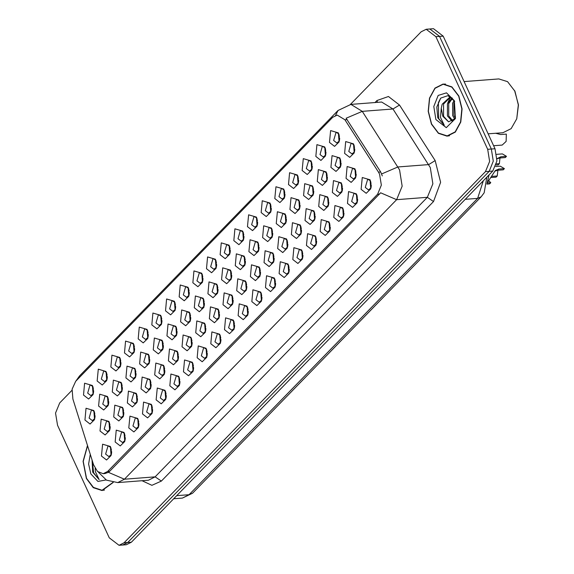 <?xml version="1.0" encoding="UTF-8"?>
<svg xmlns="http://www.w3.org/2000/svg" width="574" height="574" viewBox="0 0 574 574"><rect width="100%" height="100%" fill="white"/><g stroke="black" fill="none" stroke-linecap="round" stroke-linejoin="round"><path stroke-width="0.86" d="M128.806 427.939L129.911 416.114L137.724 418.41L138.427 427.451L133.893 431.913L128.806 427.939M138.14 419.364L135.371 417.729L132.96 426.008L136.203 428.484L138.686 426.439M115.144 441.973L116.242 430.148L124.063 432.444L124.759 441.485L120.231 445.948L115.144 441.973M124.479 433.406L121.702 431.763L119.299 440.043L122.535 442.518L125.024 440.473M142.474 413.897L143.572 402.08L151.393 404.376L152.088 413.416L147.561 417.879L142.474 413.897M151.809 405.33L149.039 403.687L146.628 411.974L149.864 414.45L152.354 412.405M156.142 399.863L157.24 388.046L165.061 390.342L165.757 399.382L161.229 403.845L156.142 399.863M165.477 391.296L162.7 389.653L160.297 397.94L163.533 400.415L166.022 398.37M169.811 385.828L170.909 374.004L178.729 376.307L179.425 385.348L174.898 389.811L169.811 385.828M179.138 377.261L176.369 375.618L173.958 383.898L177.201 386.381L179.684 384.336M183.472 371.794L184.577 359.97L192.39 362.273L193.094 371.313L188.559 375.769L183.472 371.794M192.807 363.227L190.037 361.584L187.626 369.864L190.869 372.347L193.352 370.302M197.14 357.76L198.238 345.935L206.059 348.239L206.755 357.279L202.227 361.735L197.14 357.76M206.475 349.193L203.705 347.55L201.295 355.83L204.531 358.312L207.02 356.267M210.809 343.726L211.906 331.901L219.727 334.197L220.423 343.245L215.896 347.701L210.809 343.726M220.143 335.159L217.367 333.516L214.963 341.795L218.199 344.278L220.689 342.233M224.477 329.691L225.575 317.867L233.396 320.163L234.092 329.211L229.557 333.666L224.477 329.691M233.805 321.124L231.035 319.481L228.624 327.761L231.867 330.244L234.35 328.199M238.138 315.657L239.236 303.833L247.057 306.129L247.753 315.169L243.225 319.632L238.138 315.657M247.473 307.09L244.703 305.447L242.293 313.727L245.536 316.209L248.018 314.165M251.807 301.623L252.904 289.798L260.725 292.094L261.421 301.135L256.894 305.598L251.807 301.623M261.141 293.056L258.372 291.413L255.961 299.693L259.197 302.175L261.687 300.123M265.475 287.588L266.573 275.764L274.394 278.06L275.089 287.1L270.562 291.563L265.475 287.588M274.81 279.021L272.033 277.378L269.629 285.658L272.865 288.141L275.355 286.089M279.143 273.554L280.241 261.73L288.055 264.026L288.758 273.066L284.223 277.529L279.143 273.554M288.471 264.987L285.701 263.344L283.291 271.624L286.534 274.107L289.016 272.054M292.805 259.52L293.902 247.695L301.723 249.991L302.419 259.032L297.892 263.495L292.805 259.52M302.139 250.953L299.37 249.31L296.959 257.59L300.195 260.072L302.685 258.02M306.473 245.485L307.571 233.661L315.391 235.957L316.087 244.998L311.56 249.46L306.473 245.485M315.808 236.918L313.031 235.275L310.627 243.555L313.863 246.038L316.353 243.986M320.141 231.451L321.239 219.627L329.06 221.923L329.756 230.963L325.228 235.426L320.141 231.451M329.469 222.884L326.699 221.241L324.288 229.521L327.532 232.004L330.014 229.952M333.803 217.417L334.907 205.592L342.721 207.888L343.424 216.929L338.89 221.392L333.803 217.417M343.137 208.85L340.368 207.207L337.957 215.487L341.2 217.969L343.683 215.917M347.471 203.383L348.569 191.558L356.389 193.854L357.085 202.895L352.558 207.358L347.471 203.383M356.806 194.816L354.036 193.173L351.625 201.452L354.861 203.935L357.351 201.883M361.139 189.348L362.237 177.524L370.058 179.82L370.754 188.86L366.226 193.323L361.139 189.348M370.474 180.781L367.697 179.138L365.294 187.418L368.53 189.901L371.019 187.849M101.476 456.007L102.574 444.183L110.395 446.479L111.091 455.519L106.563 459.982L101.476 456.007M110.811 447.44L108.034 445.797L105.63 454.077L108.866 456.56L111.356 454.508M206.497 268.732L207.594 256.908L215.415 259.204L216.111 268.245L211.584 272.707L206.497 268.732M215.831 260.166L213.054 258.522L210.651 266.802L213.887 269.285L216.376 267.233M192.828 282.767L193.926 270.942L201.747 273.238L202.443 282.279L197.915 286.742L192.828 282.767M202.163 274.2L199.393 272.557L196.982 280.837L200.218 283.319L202.708 281.267M179.16 296.801L180.265 284.977L188.078 287.273L188.781 296.313L184.247 300.776L179.16 296.801M188.494 288.234L185.725 286.591L183.314 294.871L186.557 297.354L189.04 295.301M138.162 338.904L139.26 327.08L147.08 329.376L147.776 338.416L143.249 342.879L138.162 338.904M147.496 330.337L144.727 328.694L142.316 336.974L145.552 339.456L148.042 337.412M124.501 352.938L125.598 341.114L133.412 343.41L134.115 352.458L129.581 356.913L124.501 352.938M133.828 344.371L131.059 342.728L128.648 351.008L131.891 353.491L134.373 351.446M110.832 366.973L111.93 355.148L119.751 357.444L120.447 366.492L115.919 370.947L110.832 366.973M120.167 358.406L117.39 356.763L114.987 365.042L118.222 367.525L120.712 365.48M97.164 381.007L98.262 369.182L106.082 371.486L106.778 380.526L102.251 384.982L97.164 381.007M106.499 372.44L103.729 370.797L101.318 379.077L104.554 381.559L107.044 379.514M165.499 310.835L166.596 299.011L174.417 301.307L175.113 310.347L170.586 314.81L165.499 310.835M174.826 302.268L172.057 300.625L169.653 308.905L172.889 311.388L175.379 309.336M151.83 324.87L152.928 313.045L160.749 315.341L161.445 324.382L156.917 328.845L151.83 324.87M161.165 316.303L158.388 314.66L155.984 322.94L159.22 325.422L161.71 323.37M220.165 254.698L221.263 242.874L229.083 245.17L229.779 254.21L225.252 258.673L220.165 254.698M229.492 246.131L226.723 244.488L224.312 252.768L227.555 255.251L230.038 253.199M233.826 240.664L234.931 228.839L242.745 231.135L243.448 240.176L238.913 244.639L233.826 240.664M243.161 232.097L240.391 230.454L237.98 238.734L241.224 241.216L243.706 239.164M247.494 226.63L248.592 214.805L256.413 217.101L257.109 226.142L252.582 230.605L247.494 226.63M256.829 218.063L254.06 216.42L251.649 224.699L254.885 227.182L257.374 225.13M261.163 212.595L262.261 200.771L270.081 203.067L270.777 212.107L266.25 216.57L261.163 212.595M270.498 204.028L267.721 202.385L265.317 210.665L268.553 213.148L271.043 211.096M274.831 198.561L275.929 186.737L283.75 189.033L284.446 198.073L279.911 202.536L274.831 198.561M284.159 189.994L281.389 188.351L278.978 196.631L282.221 199.106L284.704 197.061M288.492 184.527L289.59 172.702L297.411 174.998L298.107 184.039L293.579 188.502L288.492 184.527M297.827 175.953L295.058 174.317L292.647 182.597L295.89 185.072L298.372 183.027M302.161 170.485L303.259 158.668L311.079 160.964L311.775 170.004L307.248 174.467L302.161 170.485M311.495 161.918L308.726 160.275L306.315 168.562L309.551 171.038L312.041 168.993M315.829 156.451L316.927 144.634L324.748 146.93L325.444 155.97L320.916 160.433L315.829 156.451M325.164 147.884L322.387 146.241L319.983 154.528L323.219 157.003L325.709 154.958M329.498 142.417L330.595 130.592L338.409 132.895L339.112 141.936L334.577 146.399L329.498 142.417M338.825 133.85L336.055 132.207L333.645 140.487L336.888 142.969L339.37 140.924M83.495 395.041L84.6 383.217L92.414 385.52L93.117 394.56L88.583 399.016L83.495 395.041M92.83 386.474L90.061 384.831L87.65 393.111L90.893 395.594L93.375 393.549M207.932 293.73L209.029 281.906L216.85 284.202L217.546 293.242L213.019 297.705L207.932 293.73M217.266 285.163L214.497 283.52L212.086 291.8L215.322 294.283L217.811 292.231M194.27 307.764L195.368 295.94L203.182 298.236L203.885 307.277L199.35 311.739L194.27 307.764M203.598 299.197L200.828 297.554L198.417 305.834L201.661 308.317L204.143 306.265M180.602 321.799L181.7 309.974L189.52 312.27L190.216 321.311L185.689 325.774L180.602 321.799M189.937 313.232L187.16 311.589L184.756 319.869L187.992 322.351L190.482 320.299M139.604 363.902L140.702 352.077L148.523 354.38L149.218 363.421L144.684 367.877L139.604 363.902M148.931 355.335L146.162 353.692L143.751 361.972L146.994 364.454L149.477 362.409M166.934 335.833L168.031 324.009L175.852 326.305L176.548 335.345L172.021 339.808L166.934 335.833M176.268 327.266L173.499 325.623L171.088 333.903L174.324 336.386L176.814 334.341M153.265 349.867L154.363 338.043L162.184 340.339L162.88 349.387L158.352 353.842L153.265 349.867M162.6 341.3L159.83 339.657L157.419 347.937L160.663 350.42L163.145 348.375M98.599 406.005L99.704 394.18L107.517 396.483L108.221 405.524L103.686 409.987L98.599 406.005M107.934 397.438L105.164 395.795L102.753 404.074L105.996 406.557L108.479 404.512M112.267 391.97L113.365 380.146L121.186 382.449L121.882 391.49L117.354 395.945L112.267 391.97M121.602 383.403L118.832 381.76L116.422 390.04L119.657 392.523L122.147 390.478M125.936 377.936L127.033 366.112L134.854 368.415L135.55 377.455L131.023 381.911L125.936 377.936M135.27 369.369L132.494 367.726L130.09 376.006L133.326 378.488L135.816 376.444M221.6 279.696L222.698 267.871L230.518 270.167L231.214 279.208L226.687 283.671L221.6 279.696M230.935 271.129L228.158 269.486L225.754 277.766L228.99 280.248L231.48 278.196M235.268 265.662L236.366 253.837L244.187 256.133L244.883 265.174L240.355 269.637L235.268 265.662M244.596 257.095L241.826 255.452L239.415 263.731L242.659 266.214L245.141 264.162M248.929 251.627L250.034 239.803L257.848 242.099L258.551 251.139L254.017 255.602L248.929 251.627M258.264 243.06L255.495 241.417L253.084 249.697L256.327 252.18L258.809 250.128M262.598 237.593L263.696 225.769L271.516 228.065L272.212 237.105L267.685 241.568L262.598 237.593M271.933 229.026L269.163 227.383L266.752 235.663L269.988 238.145L272.478 236.093M276.266 223.559L277.364 211.734L285.185 214.03L285.881 223.071L281.353 227.534L276.266 223.559M285.601 214.992L282.824 213.349L280.421 221.629L283.656 224.111L286.146 222.059M289.935 209.524L291.032 197.7L298.853 199.996L299.549 209.036L295.014 213.499L289.935 209.524M299.262 200.957L296.493 199.314L294.082 207.594L297.325 210.077L299.807 208.025M303.596 195.49L304.701 183.666L312.514 185.962L313.21 195.002L308.683 199.465L303.596 195.49M312.93 186.923L310.161 185.28L307.75 193.56L310.993 196.043L313.476 193.99M317.264 181.456L318.362 169.631L326.183 171.927L326.879 180.968L322.351 185.431L317.264 181.456M326.599 172.889L323.829 171.246L321.418 179.526L324.654 182.001L327.144 179.956M330.933 167.421L332.03 155.597L339.851 157.893L340.547 166.934L336.02 171.396L330.933 167.421M340.267 158.847L337.49 157.204L335.087 165.491L338.323 167.967L340.812 165.922M344.601 153.38L345.699 141.563L353.512 143.859L354.215 152.899L349.681 157.362L344.601 153.38M353.928 144.813L351.159 143.17L348.748 151.457L351.991 153.932L354.474 151.888M84.938 420.039L86.035 408.222L93.856 410.518L94.552 419.558L90.025 424.021L84.938 420.039M94.265 411.472L91.496 409.829L89.085 418.116L92.328 420.591L94.81 418.546M113.702 416.968L114.807 405.151L122.621 407.447L123.324 416.487L118.789 420.95L113.702 416.968M123.037 408.401L120.267 406.758L117.857 415.045L121.1 417.52L123.582 415.476M127.371 402.934L128.468 391.109L136.289 393.412L136.985 402.453L132.458 406.916L127.371 402.934M136.705 394.367L133.936 392.724L131.525 401.004L134.761 403.486L137.251 401.441M141.039 388.899L142.137 377.075L149.958 379.378L150.653 388.419L146.126 392.881L141.039 388.899M150.374 380.332L147.597 378.689L145.193 386.969L148.429 389.452L150.919 387.407M154.707 374.865L155.805 363.041L163.626 365.344L164.322 374.384L159.787 378.84L154.707 374.865M164.035 366.298L161.265 364.655L158.855 372.935L162.098 375.418L164.58 373.373M168.369 360.831L169.474 349.006L177.287 351.31L177.99 360.35L173.456 364.806L168.369 360.831M177.703 352.264L174.934 350.621L172.523 358.901L175.766 361.383L178.249 359.338M182.037 346.796L183.135 334.972L190.955 337.268L191.651 346.316L187.124 350.771L182.037 346.796M191.372 338.229L188.602 336.586L186.191 344.866L189.427 347.349L191.917 345.304M195.705 332.762L196.803 320.938L204.624 323.234L205.32 332.274L200.792 336.737L195.705 332.762M205.04 324.195L202.263 322.552L199.86 330.832L203.096 333.315L205.585 331.27M209.374 318.728L210.471 306.903L218.285 309.199L218.988 318.24L214.454 322.703L209.374 318.728M218.701 310.161L215.932 308.518L213.521 316.798L216.764 319.28L219.246 317.228M223.035 304.694L224.133 292.869L231.953 295.165L232.649 304.206L228.122 308.668L223.035 304.694M232.37 296.127L229.6 294.484L227.189 302.763L230.425 305.246L232.915 303.194M236.703 290.659L237.801 278.835L245.622 281.131L246.318 290.171L241.79 294.634L236.703 290.659M246.038 282.092L243.261 280.449L240.858 288.729L244.094 291.212L246.583 289.16M250.372 276.625L251.469 264.801L259.29 267.097L259.986 276.137L255.459 280.6L250.372 276.625M259.699 268.058L256.93 266.415L254.526 274.695L257.762 277.177L260.252 275.125M264.033 262.591L265.138 250.766L272.951 253.062L273.654 262.103L269.12 266.566L264.033 262.591M273.368 254.024L270.598 252.381L268.187 260.661L271.43 263.143L273.913 261.091M277.701 248.556L278.799 236.732L286.62 239.028L287.316 248.068L282.788 252.531L277.701 248.556M287.036 239.989L284.266 238.346L281.856 246.626L285.091 249.109L287.581 247.057M291.37 234.522L292.467 222.698L300.288 224.994L300.984 234.034L296.457 238.497L291.37 234.522M300.704 225.955L297.928 224.312L295.524 232.592L298.76 235.075L301.25 233.022M305.038 220.488L306.136 208.663L313.956 210.959L314.652 220L310.125 224.463L305.038 220.488M314.365 211.921L311.596 210.278L309.185 218.558L312.428 221.04L314.911 218.988M318.699 206.453L319.804 194.629L327.618 196.925L328.321 205.966L323.786 210.428L318.699 206.453M328.034 197.887L325.264 196.243L322.853 204.523L326.097 207.006L328.579 204.954M332.368 192.419L333.465 180.595L341.286 182.891L341.982 191.931L337.455 196.394L332.368 192.419M341.702 183.852L338.933 182.209L336.522 190.489L339.758 192.972L342.248 190.92M346.036 178.385L347.134 166.56L354.954 168.856L355.65 177.897L351.123 182.36L346.036 178.385M355.371 169.818L352.594 168.175L350.19 176.455L353.426 178.93L355.916 176.885M100.041 431.009L101.139 419.185L108.96 421.481L109.656 430.522L105.128 434.984L100.041 431.009M109.369 422.435L106.599 420.792L104.195 429.079L107.431 431.555L109.914 429.51M138.808 425.786L138.356 419.996M125.139 439.82L124.694 434.03M152.469 411.752L152.024 405.962M166.137 397.717L165.692 391.927M179.805 383.683L179.361 377.893M193.474 369.649L193.022 363.859M207.135 355.607L206.69 349.824M220.803 341.573L220.359 335.79M234.472 327.539L234.027 321.756M248.14 313.504L247.688 307.721M261.801 299.47L261.357 293.687M275.47 285.436L275.025 279.653M289.138 271.402L288.693 265.618M302.799 257.367L302.354 251.577M316.468 243.333L316.023 237.543M330.136 229.299L329.691 223.508M343.804 215.264L343.352 209.474M357.466 201.23L357.021 195.44M371.134 187.196L370.689 181.406M111.471 453.855L111.026 448.064M216.491 266.58L216.046 260.79M202.823 280.614L202.378 274.824M189.162 294.649L188.71 288.866M148.164 336.751L147.712 330.968M134.495 350.786L134.051 345.003M120.827 364.82L120.382 359.037M107.159 378.854L106.714 373.071M175.493 308.683L175.048 302.9M161.825 322.717L161.38 316.934M230.16 252.546L229.715 246.755M243.828 238.511L243.376 232.721M257.489 224.477L257.044 218.687M271.158 210.443L270.713 204.653M284.826 196.408L284.381 190.618M298.494 182.374L298.042 176.584M312.156 168.34L311.711 162.55M325.824 154.306L325.379 148.515M339.492 140.271L339.04 134.481M93.497 392.896L93.045 387.106M217.926 291.578L217.481 285.795M204.265 305.612L203.82 299.829M190.597 319.646L190.152 313.863M149.599 361.749L149.154 355.966M176.928 333.681L176.483 327.898M163.267 347.715L162.815 341.932M108.601 403.859L108.149 398.069M122.262 389.825L121.817 384.035M135.93 375.783L135.486 370M231.595 277.543L231.15 271.753M245.263 263.509L244.818 257.719M258.931 249.475L258.479 243.685M272.593 235.44L272.148 229.65M286.261 221.406L285.816 215.616M299.929 207.372L299.484 201.582M313.598 193.338L313.146 187.547M327.259 179.303L326.814 173.513M340.927 165.269L340.482 159.479M354.596 151.235L354.151 145.444M94.932 417.894L94.488 412.103M123.704 414.823L123.252 409.032M137.365 400.788L136.921 394.998M151.034 386.754L150.589 380.964M164.702 372.713L164.257 366.93M178.37 358.678L177.918 352.895M192.032 344.644L191.587 338.861M205.7 330.61L205.255 324.827M219.368 316.575L218.924 310.792M233.037 302.541L232.585 296.758M246.698 288.507L246.253 282.724M260.366 274.472L259.922 268.682M274.035 260.438L273.583 254.648M287.696 246.404L287.251 240.614M301.364 232.37L300.919 226.579M315.033 218.335L314.588 212.545M328.701 204.301L328.249 198.511M342.362 190.267L341.917 184.476M356.031 176.232L355.586 170.442M110.036 428.857L109.591 423.067M378.496 172.135L379.586 174.144L381.344 185.108L377.606 194.234L107.661 471.448L103.148 473.715L97.523 471.484L93.54 464.768L72.862 399.088L72.123 389.15L75.711 381.251L332.705 117.326L337.218 115.058L344.874 119.751L378.496 172.135L380.727 171.963L382.313 175.895M489.084 174.912L486.946 183.795M458.813 96.03L451.874 86.875L443.106 83.998L434.934 88.131L429.481 98.118L428.197 111.299L431.426 124.163L438.364 133.319L447.132 136.196L455.297 132.063L460.757 122.075L462.041 108.895L458.813 96.03M444.75 83.998L443.982 84.206M87.485 445.546L83.058 461.317L86.373 478.508L93.311 487.663L102.079 490.54L113.207 482.411M335.596 115.41L338 110.466L350.922 104.389L362.251 111.342L399.569 169.926L402.166 186.163L396.627 199.687L380.641 192.785L109.706 471.29L108.443 472.316L104.863 473.579M71.972 390.342L59.718 402.926L55.563 413.065L57.508 425.248L109.304 537.86L119.019 545.3L122.707 545.013L127.729 542.495L489.156 171.332L493.31 161.186L491.366 149.01L439.569 36.399L429.854 28.958L426.166 29.238L421.144 31.764L350.37 104.439M108.443 472.316L124.429 479.218L396.627 199.687L427.357 197.312L432.896 183.795L430.299 167.551L392.982 108.967L362.251 111.342L346.1 118.28L380.727 171.963M119.019 545.3L124.041 542.782L485.468 171.612L489.622 161.473L487.678 149.29L435.881 36.686L426.166 29.238M102.918 490.203L103.715 490.289M447.964 135.859L448.76 135.945M122.075 545.063L126.373 544.762L131.389 542.236L492.815 171.074L496.969 160.935L495.025 148.752L443.228 36.14L433.514 28.7L430.457 28.937M122.685 545.042L127.701 542.523L489.156 171.332L485.468 171.612M109.304 426.41L109.978 424.688M110.172 426.697L110.136 427.996M95.069 415.734L95.033 417.033M94.875 413.725L94.201 415.447M93.634 390.736L93.591 392.035M93.44 388.727L92.766 390.442M110.746 451.415L111.421 449.686M111.614 451.695L111.571 452.994M122.972 412.376L123.647 410.654M123.841 412.663L123.797 413.962M136.641 398.342L137.315 396.62M137.509 398.629L137.466 399.927M150.309 384.307L150.984 382.585M151.17 384.594L151.134 385.893M163.97 370.273L164.645 368.551M164.838 370.56L164.803 371.859M107.302 376.702L107.259 378.001M107.108 374.693L106.434 376.408M120.963 362.668L120.927 363.966M120.77 360.659L120.095 362.373M134.632 348.633L134.596 349.932M134.438 346.624L133.764 348.339M148.3 334.599L148.257 335.898M148.106 332.59L147.432 334.305M108.737 401.7L108.694 402.998M108.543 399.691L107.869 401.413M122.406 387.665L122.362 388.964M122.212 385.656L121.537 387.371M136.067 373.631L136.031 374.93M135.873 371.622L135.199 373.337M149.735 359.597L149.699 360.895M149.541 357.588L148.867 359.302M124.407 437.374L125.082 435.652M125.275 437.661L125.24 438.959M138.076 423.339L138.75 421.617M138.944 423.626L138.908 424.925M151.744 409.305L152.419 407.583M152.612 409.592L152.569 410.891M165.412 395.271L166.087 393.549M166.273 395.558L166.238 396.856M179.074 381.236L179.748 379.514M179.942 381.523L179.906 382.822M192.742 367.202L193.416 365.48M193.61 367.489L193.567 368.788M206.41 353.168L207.085 351.446M207.279 353.455L207.236 354.754M220.079 339.134L220.746 337.412M220.94 339.421L220.904 340.719M233.74 325.099L234.414 323.377M234.608 325.386L234.572 326.685M247.408 311.065L248.083 309.336M248.277 311.352L248.233 312.651M261.077 297.031L261.751 295.301M261.945 297.31L261.902 298.616M274.738 282.996L275.412 281.267M275.606 283.276L275.57 284.582M288.406 268.962L289.081 267.233M289.274 269.242L289.239 270.541M302.075 254.928L302.749 253.199M302.943 255.208L302.9 256.506M315.743 240.893L316.418 239.164M316.604 241.173L316.568 242.472M329.404 226.859L330.079 225.13M330.272 227.139L330.237 228.438M343.073 212.825L343.747 211.096M343.941 213.105L343.898 214.403M487.355 182.941L490.734 182.675L488.912 180.853M490.734 182.675L489.572 183.874L486.91 184.075M356.741 198.791L357.415 197.061M357.609 199.07L357.566 200.369M487.685 182.159L495.312 170.543L498.784 169.079L504.403 168.641L500.263 166.202L495.642 166.56M497.873 170.248L497.263 175.974L496.101 177.165L491.244 177.538M504.403 168.641L503.24 169.839L497.622 170.27L494.781 171.188M491.961 176.383L497.263 175.974M370.409 184.756L371.077 183.027M371.27 185.036L371.235 186.335M431.562 124.013L438.436 133.082L447.11 135.923L455.196 131.841L460.592 121.953L461.862 108.909L458.669 96.181L451.803 87.112L443.128 84.27L435.042 88.353L429.639 98.24L428.369 111.284L431.562 124.013M488.165 133.842L502.924 132.702L511.154 128.633L516.779 118.782L518.315 104.913L514.964 91.302L507.531 81.651L498.77 78.896L464.122 81.565M516.779 118.782L518.437 104.884L514.598 90.527M454.802 119.227L452.656 115.575L452.628 103.342L454.106 100.421M455.397 118.237L453.955 115.474L453.926 103.241L454.694 101.498M452.384 121.494L447.455 115.977L447.426 103.743L452.032 97.903M452.979 121.128L448.753 115.876L448.724 103.643L452.47 98.341M454.558 101.175L447.907 95.621L440.782 98.054L436.828 106.994L437.732 117.763L444.24 125.268L440.495 117.419L441.291 108.206L442.834 116.335L448.603 121.832L443.551 116.278L443.523 104.045L450.073 97.515M441.291 108.206L442.217 104.145L449.428 97.53L451.975 97.853M454.321 100.644L446.522 92.852L438.149 95.456L433.779 106.463L435.91 119.55L446.278 127.658L455.505 118.56L454.321 100.644M448.603 121.832L455.29 118.438M444.24 125.268L438.68 118.502L438.378 102.567L440.509 98.348M447.864 102.667L450.325 97.523M87.571 445.819L83.23 461.403L86.516 478.364L93.383 487.426L102.057 490.275L112.985 482.382M92.027 459.968L92.687 472.108L99.194 479.62L95.449 471.763L95.176 468.506M90.261 454.364L88.626 464.065L90.864 473.902L97.932 481.435L106.14 479.943M99.194 479.62L93.634 472.847L92.349 460.994M177.639 356.239L178.313 354.517M178.507 356.526L178.464 357.824M191.307 342.204L191.981 340.482M192.175 342.491L192.132 343.79M204.968 328.17L205.643 326.441M205.836 328.457L205.801 329.756M218.637 314.136L219.311 312.407M219.505 314.423L219.469 315.722M163.403 345.562L163.36 346.861M163.21 343.553L162.535 345.268M177.072 331.528L177.029 332.827M176.878 329.519L176.204 331.234M190.733 317.487L190.697 318.792M190.539 315.485L189.865 317.2M204.401 303.452L204.366 304.758M204.208 301.443L203.533 303.165M161.968 320.557L161.925 321.863M161.775 318.548L161.1 320.27M175.63 306.523L175.594 307.829M175.436 304.514L174.761 306.236M189.298 292.489L189.262 293.788M189.104 290.48L188.43 292.202M232.305 300.102L232.979 298.372M233.173 300.381L233.13 301.687M245.973 286.067L246.648 284.338M246.842 286.347L246.798 287.653M259.635 272.033L260.309 270.304M260.503 272.313L260.467 273.611M273.303 257.999L273.977 256.269M274.171 258.278L274.135 259.577M286.971 243.964L287.646 242.235M287.839 244.244L287.796 245.543M300.64 229.93L301.314 228.201M301.501 230.21L301.465 231.509M218.07 289.418L218.027 290.724M217.876 287.409L217.202 289.131M231.731 275.384L231.695 276.682M231.544 273.375L230.87 275.097M245.399 261.349L245.363 262.648M245.206 259.34L244.531 261.062M259.068 247.315L259.025 248.614M258.874 245.306L258.2 247.028M272.736 233.281L272.693 234.579M272.542 231.272L271.868 232.994M286.397 219.246L286.361 220.545M286.211 217.237L285.529 218.959M202.966 278.455L202.923 279.753M202.773 276.446L202.098 278.168M216.628 264.42L216.592 265.719M216.441 262.411L215.767 264.133M230.296 250.386L230.26 251.685M230.102 248.377L229.428 250.099M243.964 236.352L243.921 237.65M243.771 234.343L243.096 236.065M257.633 222.317L257.59 223.616M257.439 220.308L256.765 222.03M271.294 208.283L271.258 209.582M271.1 206.274L270.426 207.996M314.301 215.896L314.975 214.167M315.169 216.176L315.133 217.474M327.969 201.861L328.644 200.132M328.837 202.141L328.794 203.44M341.638 187.827L342.312 186.098M342.506 188.107L342.463 189.406M497.084 158.625L500.887 156.788L506.512 156.35L502.365 153.911L496.725 154.349M499.983 157.958L499.373 163.683L498.21 164.874L496.173 165.032M506.512 156.35L505.35 157.549L499.724 157.979L497.084 158.761M496.474 163.906L499.373 163.683M355.306 173.786L355.973 172.064M356.167 174.073L356.131 175.371M300.066 205.212L300.03 206.511M299.872 203.203L299.197 204.925M313.734 191.178L313.691 192.477M313.54 189.169L312.866 190.891M327.402 177.144L327.359 178.442M327.209 175.135L326.534 176.857M341.064 163.109L341.028 164.408M340.87 161.1L340.195 162.822M493.626 145.717L502.178 145.057L506.153 141.398L506.333 134.094L500.707 134.524L495.563 133.268M354.732 149.075L354.696 150.374M354.538 147.066L353.864 148.788M284.962 194.249L284.926 195.547M284.769 192.24L284.094 193.962M298.631 180.214L298.588 181.513M298.437 178.205L297.762 179.927M312.299 166.18L312.256 167.479M312.105 164.171L311.431 165.893M325.96 152.146L325.924 153.445M325.767 150.137L325.092 151.859M339.629 138.112L339.593 139.41M339.435 136.103L338.76 137.825M107.661 471.448L109.706 471.29M344.874 119.751L347.105 119.579M377.606 194.234L379.644 194.077M161.344 481.069L155.159 476.843L427.357 197.312L433.542 201.539L161.344 481.069L151.888 485.303L142.101 480.696M148.465 480.208L155.159 476.843L124.429 479.218L117.735 482.576L148.465 480.208M381.71 173.951L397.947 166.948L428.678 164.573L435.192 160.612L440.631 182.324L433.542 201.539M77.468 379.443L79.542 375.891L338 110.466M375.016 102.531L376.967 100.522L388.483 96.518L399.504 105.006L435.192 160.612M124.041 542.782L127.729 542.495M487.678 149.29L495.025 148.752M435.881 36.686L443.228 36.14M399.504 105.006L392.982 108.967L381.653 102.021L350.922 104.389M377.462 102.344L376.967 100.522M176.727 495.685L189.054 494.731L192.606 493.181L182.36 498.089L189.054 494.731L477.625 198.382L483.315 180.839M465.299 199.329L477.625 198.382L481.184 196.825L192.606 493.181M492.815 171.074L489.127 171.361M131.389 542.236L127.701 542.523M497.622 170.27L498.784 169.079M499.724 157.979L500.887 156.788M103.148 473.715L104.906 473.579M98.47 472.266L106.506 480.151L117.735 482.576M75.818 381.136L79.542 375.891M486.838 177.215L484.162 192.814L481.184 196.825M182.36 498.089L173.728 498.756M449.535 135.737L447.11 135.923M445.546 84.084L443.128 84.27M104.482 490.081L102.057 490.275"/></g></svg>
